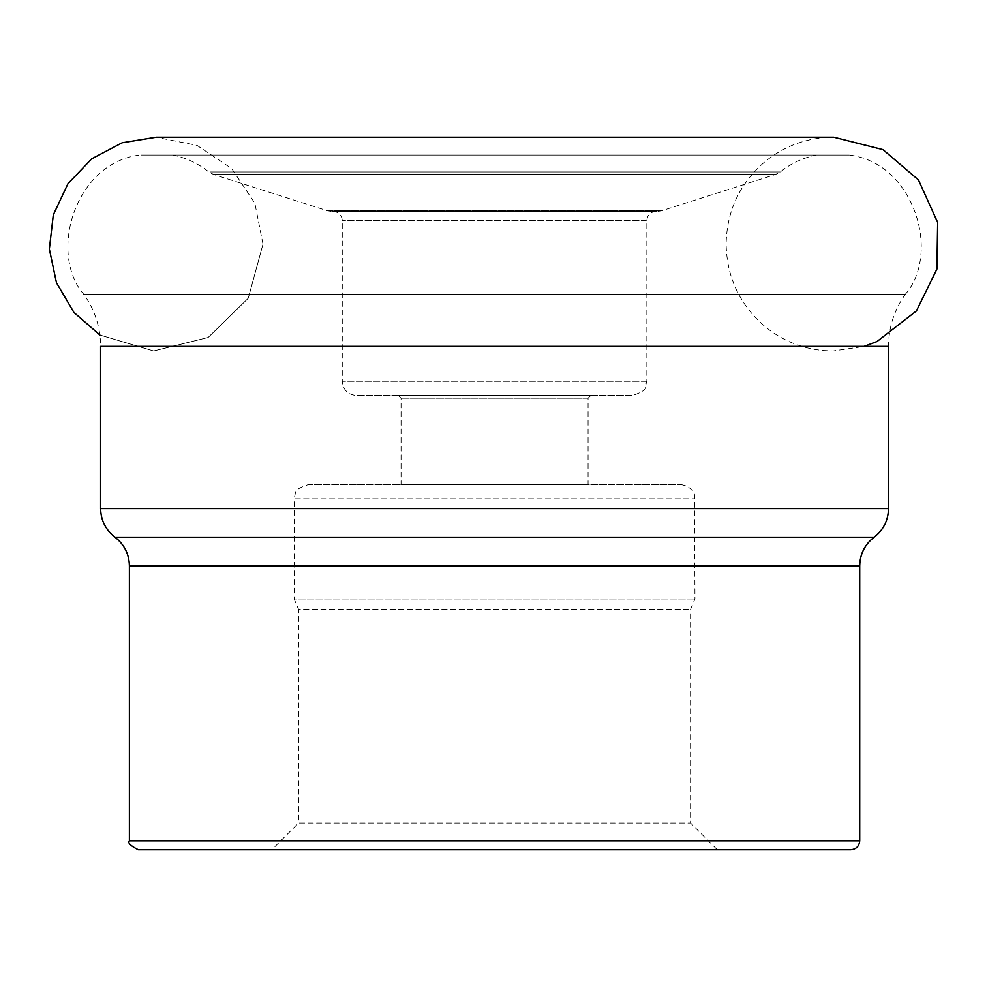 <?xml version="1.0" encoding="UTF-8"?>
<svg xmlns="http://www.w3.org/2000/svg" width="987" height="987" viewBox="0 0 987 987"><rect width="100%" height="100%" fill="white"/><g stroke="black" fill="none" stroke-linecap="round" stroke-linejoin="round"><path stroke-width="0.74" stroke-dasharray="4.93 3.7" d="M141.092 155.058L849.363 155.058L141.092 155.058M173.798 155.058L816.545 155.058L173.798 155.058M655.146 211.452L333.347 211.452L655.146 211.452M656.663 211.452L331.829 211.452L656.663 211.452M138.303 849.758L850.806 849.758M716.463 849.758L271.807 849.758L298.518 823.035L690.592 823.035L298.518 823.035L298.518 609.287L690.592 609.287L298.518 609.287L294.163 599.023L694.947 599.023L294.163 599.023L294.163 498.842L694.947 498.842L294.163 498.842L295.421 492.982C294.99 490.379 299.32 487.578 308.413 484.592L680.697 484.592L308.413 484.592M587.721 484.592L401.043 484.592L587.721 484.592M587.721 398.205L401.043 398.205L587.721 398.205M590.374 395.528L398.366 395.528L590.374 395.528M632.075 395.528L356.504 395.528L632.075 395.528M262.986 244.122L248.255 298.259L208.134 337.48L153.664 350.965L99.872 335L153.664 350.965L208.134 337.48L248.255 298.259L262.986 244.122L254.856 203.223L231.698 168.555L197.03 145.385L156.143 137.242L197.03 145.385L231.698 168.555L254.856 203.223L262.986 244.122M874.112 537.224L114.998 537.224M129.396 565.835L859.714 565.835M102.105 346.375L888.51 346.375C888.645 327.376 894.185 310.103 905.128 294.558L83.981 294.558C94.925 310.103 100.464 327.376 100.6 346.375L102.105 346.375M888.51 508.613L100.6 508.613M859.714 840.85L129.396 840.85M328.128 210.786L661.611 210.786L328.128 210.786M214.524 174.428L775.646 174.428L214.524 174.428M209.923 171.948L780.273 171.948L209.923 171.948M646.275 220.36L342.255 220.36L646.275 220.36M646.275 381.278L342.255 381.278L646.275 381.278M83.981 294.558C47.931 253.548 74.913 162.855 139.747 155.058M905.128 294.558C941.179 253.548 914.196 162.855 849.363 155.058M816.545 155.058C803.073 157.735 790.994 163.373 780.273 171.948L775.646 174.428L661.611 210.786L657.28 211.452M172.565 155.058C186.025 157.735 198.116 163.373 208.837 171.948L213.463 174.428L327.499 210.786L331.829 211.452M333.347 211.452C338.763 211.983 341.724 214.956 342.255 220.36L342.255 381.278C343.106 389.939 347.856 394.689 356.504 395.528M655.763 211.452C650.347 211.983 647.386 214.956 646.855 220.36L646.855 381.278C644.104 385.609 651.975 388.878 632.605 395.528M680.697 484.592C693.775 486.431 695.082 496.72 694.577 495.622L694.947 599.023L690.592 609.287L690.592 823.035L717.302 849.758M398.366 395.528L401.043 398.205L401.043 484.592M590.744 395.528L588.067 398.205L588.067 484.592M156.106 137.242L833.003 137.242C807.243 137.514 784.394 145.805 764.456 162.115C739.559 183.779 726.777 211.119 726.124 244.122C726.79 277.335 739.707 304.786 764.876 326.475C781.901 340.367 801.345 348.386 823.207 350.545L833.003 351.002L864.069 346.375M156.106 351.002L833.003 351.002L156.106 351.002"/><path stroke-width="1.48" d="M859.714 840.85C859.183 846.254 856.222 849.227 850.806 849.758L138.303 849.758C130.481 845.81 127.508 842.836 129.396 840.85L859.714 840.85L859.714 565.835L129.396 565.835C129.112 554.028 124.313 544.491 114.998 537.224L874.112 537.224C864.797 544.491 859.998 554.028 859.714 565.835M271.807 849.758L716.463 849.758M99.872 335L73.902 312.41L56.456 282.738L49.35 249.069L53.31 214.87L67.943 183.718L91.717 158.821L122.166 142.782L156.143 137.242L122.166 142.782L91.717 158.821L67.943 183.718L53.31 214.87L49.35 249.069L56.456 282.738L73.902 312.41L99.872 335M888.51 346.375L100.6 346.375L100.6 508.613L888.51 508.613L888.51 346.375M83.981 294.558L905.128 294.558M100.6 508.613C100.884 520.42 105.683 529.957 114.998 537.224M874.112 537.224C883.427 529.957 888.226 520.42 888.51 508.613M129.396 840.85L129.396 565.835M864.069 346.375L876.999 341.527L916.417 310.93L936.922 269.056L937.65 222.433L918.453 179.942L882.995 149.654L833.818 137.242L156.106 137.242"/></g></svg>
